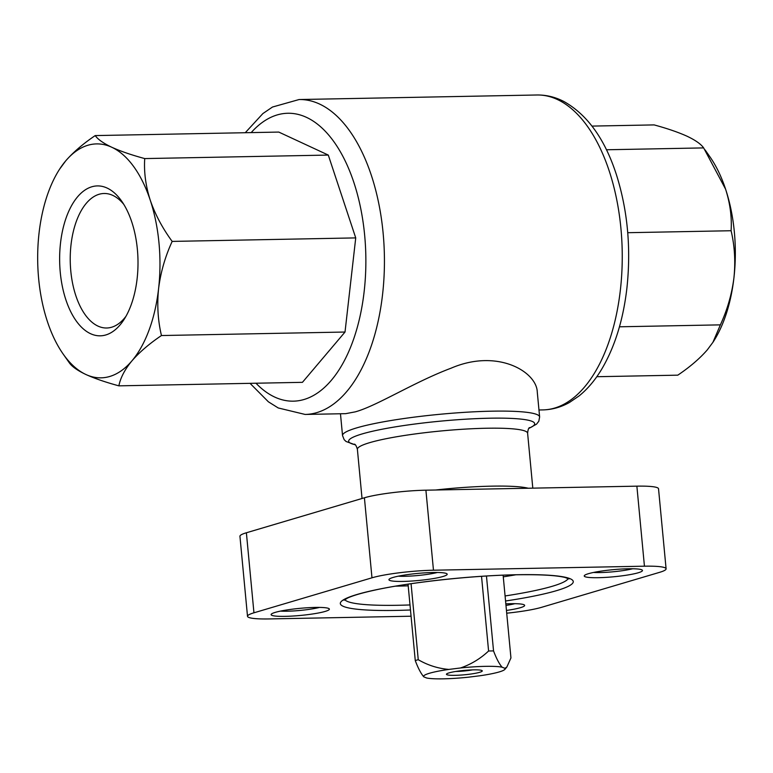<?xml version="1.0" encoding="UTF-8"?>
<svg xmlns="http://www.w3.org/2000/svg" width="773" height="773" viewBox="0 0 773 773"><rect width="100%" height="100%" fill="white"/><g stroke="black" fill="none" stroke-linecap="round" stroke-linejoin="round"><path stroke-width="1.16" d="M408.038 584.166L415.265 660.577C418.077 668.085 420.918 673.496 423.778 676.839L426.677 678.008A40.95 4.976 -5.4 0 0 468.196 677.216L479.898 675.766A40.95 4.976 -5.4 0 0 504.875 669.37L506.875 666.993L504.953 668.345L502.054 667.176C499.203 663.843 496.363 658.422 493.541 650.914L486.459 576.011M506.875 666.993L510.943 657.929L503.117 575.18M481.531 576.329L488.594 651.011A54.448 6.619 -5.4 0 1 493.541 650.914M488.594 651.011C480.362 658.722 471.008 664.374 460.534 667.969L448.833 669.418C437.943 668.471 427.749 665.224 418.251 659.698L411.072 583.712M415.265 660.577A54.448 6.619 -5.4 0 1 418.251 659.698M449.026 672.887A18.001 2.193 -5.4 0 1 468.003 670.104A18.001 2.193 -5.4 0 1 482.12 670.645A18.001 2.193 -5.4 0 1 464.573 674.771A18.001 2.193 -5.4 0 1 446.552 674.008A18.001 2.193 -5.4 0 1 449.026 672.887M460.534 667.969A40.95 4.976 -5.4 0 1 502.054 667.176M423.778 676.839A40.95 4.976 -5.4 0 1 448.833 669.418M504.953 668.345A40.95 4.976 -5.4 0 1 504.875 669.37M355.329 444.861L346.033 441.48L344.149 439.644L342.536 435.586A98.992 12.039 -5.4 0 1 356.691 427.884A98.992 12.039 -5.4 0 1 466.96 412.193A98.992 12.039 -5.4 0 1 539.631 416.956L537.283 392.182C536.868 371.871 497.57 348.188 451.152 368.161C414.251 381.988 376.548 406.115 355.184 411.874L345.686 413.661L305.122 414.444A157.479 82.286 -91.1 0 0 384.384 255.419A157.479 82.286 -91.1 0 0 299.103 99.533L272.483 107.032L262.888 113.563L245.254 132.724M592.002 126.096L654.132 124.907C667.379 128.511 678.365 132.289 687.11 136.251C695.468 140.222 700.976 144.107 703.652 147.904L725.586 189.163C730.137 203.463 731.963 217.319 731.094 230.731C734.65 245.766 735.606 261.4 733.954 277.642C731.915 293.895 727.383 309.635 720.378 324.863L712.919 342.323L707.305 349.86C699.758 358.546 689.922 366.982 677.795 375.166L596.785 376.712M720.378 324.863L619.453 326.795M731.094 230.731L627.734 232.702M703.652 147.904L606.428 149.769M712.783 342.526A116.984 61.125 -91.1 0 0 713.392 341.598A116.984 61.125 -91.1 0 0 733.954 277.642A116.984 61.125 -91.1 0 0 725.586 189.163A116.984 61.125 -91.1 0 0 709.865 156.735L705.073 149.904M95.205 135.584L278.782 132.077L328.293 155.073L355.735 237.9L345.019 332.032L302.436 382.335L118.868 385.843C120.433 377.852 124.791 369.523 131.941 360.846A116.984 61.125 -91.1 0 0 158.591 288.629A116.984 61.125 -91.1 0 0 150.233 200.149A116.984 61.125 -91.1 0 0 111.747 147.237A116.984 61.125 -91.1 0 0 65.695 160.89A116.984 61.125 -91.1 0 0 59.608 169.152A116.984 61.125 -91.1 0 0 39.046 233.108A116.984 61.125 -91.1 0 0 47.414 321.587A116.984 61.125 -91.1 0 0 63.135 354.015A116.984 61.125 -91.1 0 0 85.89 374.499A116.984 61.125 -91.1 0 0 131.941 360.846C139.488 352.159 149.324 343.724 161.451 335.54C157.895 320.505 156.938 304.871 158.591 288.629C160.629 272.376 165.161 256.636 172.166 241.408C162.475 228.19 155.16 214.44 150.233 200.149C145.682 185.849 143.846 171.993 144.725 158.581C131.487 154.987 120.491 151.208 111.747 147.237C103.398 143.266 97.881 139.382 95.205 135.584C83.078 143.778 73.242 152.213 65.695 160.89L59.608 169.152M137.381 249.437A74.971 39.172 88.9 0 1 123.951 319.645A74.971 39.172 88.9 0 1 70.961 312.157A74.971 39.172 88.9 0 1 69.019 210.691A74.971 39.172 88.9 0 1 121.69 201.183A74.971 39.172 88.9 0 1 137.381 249.437M63.135 354.015L69.348 362.846C72.024 366.644 77.542 370.528 85.89 374.499C94.625 378.47 105.621 382.249 118.868 385.843M328.293 155.073L144.725 158.581M355.735 237.9L172.166 241.408M345.019 332.032L161.451 335.54M506.711 613.202A44.998 5.469 174.6 0 0 541.622 607.307L659.649 572.32A44.998 5.469 174.6 0 0 666.094 568.812A44.998 5.469 174.6 0 0 644.44 566.194L433.469 570.213A44.998 5.469 174.6 0 0 371.977 577.808L253.95 612.805A44.998 5.469 174.6 0 0 247.505 616.303A44.998 5.469 174.6 0 0 269.159 618.931L411.072 616.216M666.094 568.812L658.528 488.787A44.998 5.469 174.6 0 0 636.875 486.159L425.904 490.188A44.998 5.469 174.6 0 0 364.412 497.783L246.384 532.771A44.998 5.469 174.6 0 0 239.939 536.269L247.505 616.303M393.138 577.431A29.248 3.556 -5.4 0 1 423.981 572.909A29.248 3.556 -5.4 0 1 446.929 573.798A29.248 3.556 -5.4 0 1 418.406 580.504A29.248 3.556 -5.4 0 1 389.128 579.257A29.248 3.556 -5.4 0 1 393.138 577.431M505.832 603.858A29.248 3.556 -5.4 0 1 524.384 604.988A29.248 3.556 -5.4 0 1 506.46 610.448M588.417 573.701A29.248 3.556 -5.4 0 1 619.26 569.179A29.248 3.556 -5.4 0 1 642.208 570.068A29.248 3.556 -5.4 0 1 613.685 576.774A29.248 3.556 -5.4 0 1 584.417 575.527A29.248 3.556 -5.4 0 1 588.417 573.701M275.314 612.361A29.248 3.556 -5.4 0 1 306.156 607.839A29.248 3.556 -5.4 0 1 329.105 608.718A29.248 3.556 -5.4 0 1 300.581 615.434A29.248 3.556 -5.4 0 1 271.304 614.187A29.248 3.556 -5.4 0 1 275.314 612.361M125.941 316.341A67.27 35.143 88.9 0 1 106.674 328.003A67.27 35.143 88.9 0 1 70.246 261.419A67.27 35.143 88.9 0 1 104.104 193.492A67.27 35.143 88.9 0 1 123.806 204.401M319.549 607.414A24.746 3.005 -5.4 0 1 280.444 611.114M632.662 568.754A24.746 3.005 -5.4 0 1 593.548 572.455M514.837 603.684A24.746 3.005 -5.4 0 1 505.977 605.414M437.373 572.484A24.746 3.005 -5.4 0 1 398.269 576.185M472.554 669.872A14.59 1.778 -5.4 0 1 455.819 671.457M538.974 409.97L542.936 409.903A157.479 82.286 -91.1 0 0 622.197 250.877A157.479 82.286 -91.1 0 0 536.926 94.992L299.103 99.533M255.979 383.224A143.981 75.232 -91.1 0 0 365.822 255.776A143.981 75.232 -91.1 0 0 251.186 132.608M435.692 489.995A85.494 10.397 -5.4 0 1 528.21 488.227M362.035 498.479L357.387 449.326A85.494 10.397 -5.4 0 1 369.62 442.678A85.494 10.397 -5.4 0 1 464.853 429.121A85.494 10.397 -5.4 0 1 527.611 433.238C527.969 429.74 528.626 427.856 529.582 427.585M355.155 444.697A93.427 11.363 -5.4 0 1 362.015 433.972A93.427 11.363 -5.4 0 1 481.966 418.415A93.427 11.363 -5.4 0 1 528.945 428.271M636.875 486.159L644.44 566.194M425.904 490.188L433.469 570.213M364.412 497.783L371.977 577.808M246.384 532.771L253.95 612.805M410.482 609.984A116.984 14.223 -5.4 0 1 353.271 595.654A116.984 14.223 -5.4 0 1 516.973 574.726A116.984 14.223 -5.4 0 1 573.093 582.523A116.984 14.223 -5.4 0 1 505.561 600.998M568.184 578.504A112.491 13.682 -5.4 0 1 505.088 595.954M410.009 604.94A112.491 13.682 -5.4 0 1 344.758 599.626M515.842 574.793A112.491 13.682 -5.4 0 1 503.281 576.832M408.202 585.818A112.491 13.682 -5.4 0 1 395.467 586.166M713.392 341.598L712.928 342.323M542.936 409.903C552.251 409.671 561.13 407.168 569.566 402.404L579.151 395.873C587.693 388.925 595.22 380.007 601.742 369.117C614.844 346.874 623.241 319.848 626.913 288.049C631.164 248.133 627.647 210.304 616.371 174.563C604.834 138.966 587.306 114.597 563.778 101.447C555.178 97.021 546.231 94.866 536.926 94.992M305.122 414.444L278.232 407.96L268.395 401.805L250.037 383.34M342.536 435.586L340.468 413.768M532.8 488.14L527.611 433.238M354.401 444.146C355.387 444.243 356.382 445.973 357.387 449.326M539.631 416.956L538.81 421.227L536.53 424.155L528.8 428.464M568.967 578.938L565.073 577.479C556.27 575.305 540.124 574.407 516.635 574.774C472.844 575.479 410.985 582.156 375.098 590.05C362.112 592.881 352.952 595.539 347.618 598.031L344.072 600.206"/></g></svg>
